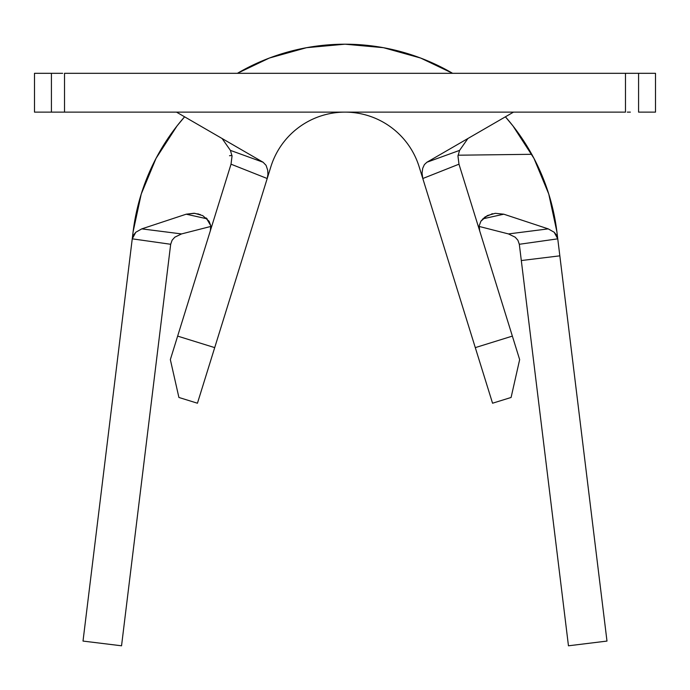 <?xml version="1.0" encoding="UTF-8"?>
<svg xmlns="http://www.w3.org/2000/svg" width="690" height="690" viewBox="0 0 690 690"><rect width="100%" height="100%" fill="white"/><g stroke="black" fill="none" stroke-linecap="round" stroke-linejoin="round"><path stroke-width="1.03" d="M492.557 403.219L419.132 166.73L422.798 178.52L422.047 173.095L422.72 168.282L424.393 164.6L426.903 162.236L459.583 150.386L467.889 138.526L459.583 150.386L457.962 156.095L458.979 164.186L422.798 178.52L475.289 347.622L512.36 336.108L458.979 164.186L519.656 359.611L511.092 397.466L492.557 403.219L475.289 347.622L512.36 336.108L519.656 359.611L511.092 397.466L492.557 403.219M627.331 73.312L64.515 73.312L64.515 112.125L625.485 112.125L625.485 73.312L638.578 73.312L638.578 112.125L655.5 112.125L655.5 73.312L655.5 112.125L638.578 112.125L638.578 73.312L655.5 73.312L630.35 73.312M59.651 112.125L34.5 112.125L34.5 73.312L51.422 73.312L51.422 112.125L34.5 112.125L34.5 73.312L62.669 73.312M627.331 112.125L630.35 112.125M59.651 73.312L51.422 73.312L51.422 112.125L64.515 112.125L64.515 73.312L625.485 73.312L625.485 112.125L62.669 112.125M513.507 112.125L426.912 162.236L513.507 112.125M270.868 166.73L197.444 403.219L178.908 397.466L170.344 359.611L231.021 164.186L177.641 336.108L214.711 347.622L267.203 178.52L231.021 164.186L232.038 156.104L230.417 150.386L222.111 138.526L230.417 150.386L263.088 162.236L266.064 165.333L267.694 170.137L267.927 174.372L267.203 178.52L270.868 166.73A77.625 77.625 0 0 1 419.132 166.73M457.97 155.923L458.979 164.186L422.798 178.52L422.047 173.095L422.72 168.282L424.393 164.6L426.912 162.236L459.583 150.386M230.417 150.386L263.088 162.236L176.493 112.125L263.088 162.236L266.064 165.333L267.694 170.137L267.927 174.372L267.203 178.52L231.021 164.186L232.03 155.94M170.344 359.611L177.641 336.108L214.711 347.622L197.444 403.219L178.908 397.466L170.344 359.611M346.311 73.312L336.608 73.312M181.539 233.927L210.829 226.441L181.539 233.927L174.803 237.188L172.112 240.224L170.68 244.26L121.543 645.797L83.016 641.079L132.247 238.835L170.68 244.277L132.247 238.835L83.016 641.079L121.543 645.797L170.68 244.277L172.112 240.224L174.803 237.188L181.539 233.927L141.786 228.873L186.214 214.193L141.786 228.873L181.539 233.927M200.342 214.573L194.002 213.253L186.214 214.193L207.198 218.851L186.214 214.193L194.718 213.314L202.713 215.608L209.061 221.223L210.726 225.621L210.347 230.771M132.238 238.835L133.472 235.135L135.809 232.245L141.786 228.873L135.809 232.245L132.247 238.835L133.11 231.737A213.469 213.469 0 0 1 152.723 164.945A213.469 213.469 0 0 0 133.11 231.737L141.252 193.994L156.052 158.338L177.002 125.968M231.987 155.44L229.529 155.733M458.031 155.207L531.766 154.301A213.469 213.469 0 0 0 505.399 116.817A213.469 213.469 0 0 1 531.766 154.301L458.039 155.207M452.614 73.312A213.469 213.469 0 0 0 237.386 73.312A213.469 213.469 0 0 1 452.614 73.312L420.65 58.055M184.601 116.817A213.469 213.469 0 0 0 152.723 164.945A213.469 213.469 0 0 1 184.601 116.817L177.071 125.882M548.214 228.873L554.182 232.237L556.519 235.118L557.753 238.835L556.89 231.737A213.469 213.469 0 0 0 531.766 154.301A213.469 213.469 0 0 1 556.89 231.737L559.84 255.835L521.312 260.544L519.32 244.277L517.888 240.224L515.197 237.188L508.461 233.927L479.162 226.441L508.461 233.927L548.214 228.873L503.786 214.193L548.214 228.873L554.173 232.237L557.753 238.835L519.32 244.277L557.753 238.835L606.984 641.079L559.84 255.835L521.312 260.544L568.457 645.797L606.984 641.079L568.457 645.797L519.32 244.277L517.888 240.224L515.197 237.188L508.461 233.927L548.214 228.873M479.127 227.545L479.654 230.771L479.257 225.63L480.904 221.223L487.278 215.599L495.273 213.314L503.786 214.193L482.784 218.851L503.786 214.193M237.386 73.312L269.307 58.072M269.393 58.038L306.438 47.714M306.653 47.679L344.914 44.203M345.086 44.203L383.347 47.679M383.562 47.714L420.607 58.038M505.399 116.817L512.963 125.925L533.948 158.338L548.748 193.994L556.89 231.737M481.12 220.886L485.044 216.945L492.755 213.693M202.713 215.608L209.061 221.223L210.726 225.621L206.207 217.937M492.108 213.84L491.616 213.952M198.358 213.952L197.875 213.831"/></g></svg>
